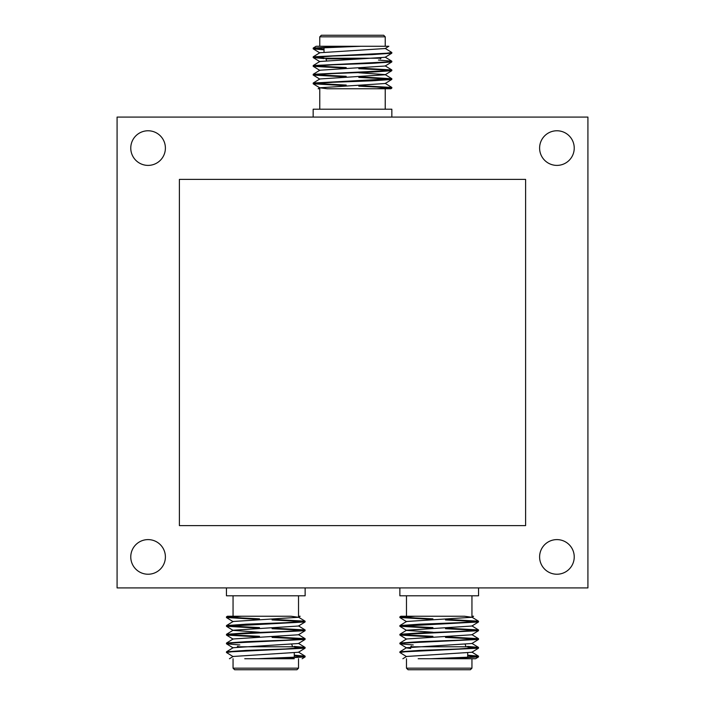 <?xml version="1.0" encoding="UTF-8"?>
<svg xmlns="http://www.w3.org/2000/svg" width="705" height="705" viewBox="0 0 705 705"><rect width="100%" height="100%" fill="white"/><g stroke="black" fill="none" stroke-linecap="round" stroke-linejoin="round"><path stroke-width="1.06" d="M556.915 130.769A17.308 17.308 0 0 0 539.607 148.085A17.308 17.308 0 0 0 556.915 165.393A17.308 17.308 0 0 0 574.231 148.085A17.308 17.308 0 0 0 556.915 130.769M148.085 130.769A17.308 17.308 0 0 0 130.769 148.085A17.308 17.308 0 0 0 148.085 165.393A17.308 17.308 0 0 0 165.393 148.085A17.308 17.308 0 0 0 148.085 130.769M148.085 539.607A17.308 17.308 0 0 0 130.769 556.915A17.308 17.308 0 0 0 148.085 574.231A17.308 17.308 0 0 0 165.393 556.915A17.308 17.308 0 0 0 148.085 539.607M556.915 539.607A17.308 17.308 0 0 0 539.607 556.915A17.308 17.308 0 0 0 556.915 574.231A17.308 17.308 0 0 0 574.231 556.915A17.308 17.308 0 0 0 556.915 539.607M587.917 587.917L587.917 117.083L117.083 117.083L117.083 587.917L587.917 587.917M179.396 179.396L179.396 525.604L525.604 525.604L525.604 179.396L179.396 179.396M226.446 587.917L226.446 595.787L305.133 595.787L305.133 587.917M296.946 669.75L234.633 669.75L233.055 668.173L298.523 668.173L296.946 669.75M259.493 628.217L226.446 626.26L305.08 621.96L305.08 621.193L272.086 619.307M304.049 621.581L272.086 619.942M226.446 626.26L226.508 625.564L246.124 624.181L285.463 622.718L305.133 621.264M294.276 658.734L274.289 658.734L305.08 656.937L305.08 656.161L294.276 655.165M304.049 656.549L294.276 655.791M274.289 658.734L257.29 658.734L299.863 656.963L305.133 656.232M233.126 656.628L226.446 652.495L231.725 651.764L305.08 648.186L305.08 647.419L294.161 646.414M304.049 647.807L294.276 647.049M226.446 652.495L226.508 651.79L246.124 650.407L285.463 648.952L305.133 647.49M239.823 644.943L226.508 643.815L231.725 643.022L305.08 639.444L305.08 638.677L272.086 636.8M304.049 639.065L272.086 637.426M226.446 643.753L226.508 643.048L246.124 641.665L285.463 640.202L305.133 638.748M259.493 636.959L226.508 635.073L231.725 634.28L305.08 630.702L305.08 629.935L272.086 628.058M304.049 630.323L272.086 628.684M226.446 635.011L226.508 634.306L246.124 632.923L285.463 631.46L305.133 630.006M259.493 636.333L227.539 634.694M259.493 627.591L227.539 625.952M265.794 616.249L227.442 616.249L226.508 616.822L230.676 616.249M257.29 658.734L244.75 658.734M298.523 595.787L298.523 616.249L300.154 616.249L298.453 617.289L291.156 616.249L241.621 616.249L226.446 617.518L226.508 616.822M259.493 619.475L226.446 617.518M259.493 618.849L227.539 617.21M229.433 658.734L233.126 656.47L298.453 652.257L305.08 648.186M226.508 651.79L233.126 647.719L298.453 643.515L305.08 639.444M226.508 643.048L233.126 638.977L298.453 634.773L305.08 630.702M259.493 632.226L233.126 630.402L226.508 626.331M226.508 634.306L233.126 630.235L298.453 626.031L305.08 621.96M226.508 625.564L233.126 621.493L298.453 617.289M391.839 117.083L391.839 109.213L313.161 109.213L313.161 117.083M352.5 58.859L325.904 58.859L326.538 60.648M385.23 46.266L385.23 36.827L319.77 36.827L321.339 35.25L352.5 35.25L323.383 35.25M358.792 76.783L391.839 78.74L313.214 83.04L313.214 83.807L346.208 85.693M314.245 83.419L346.208 85.058M391.839 78.74L391.786 79.436L372.169 80.819L332.83 82.282L313.161 83.736M313.214 48.063L316.148 46.266L344.005 46.266L313.214 48.063L313.214 48.839L324.018 49.835M314.245 48.451L324.018 49.209M344.005 46.266L360.995 46.266L318.431 48.037L313.161 48.768M385.159 48.372L391.839 52.505L386.569 53.236L313.214 56.814L313.214 57.581L324.133 58.586M314.245 57.193L324.018 57.951M391.839 52.505L391.786 53.21L372.169 54.593L332.83 56.047L313.161 57.51M378.462 60.057L391.786 61.185L386.569 61.978L313.214 65.556L313.214 66.323L346.208 68.2M314.245 65.935L346.208 67.574M391.839 61.247L391.786 61.952L372.169 63.335L332.83 64.798L313.161 66.252M358.792 68.041L391.786 69.927L386.569 70.72L313.214 74.298L313.214 75.065L346.208 76.942M314.245 74.677L346.208 76.316M391.839 69.989L391.786 70.694L372.169 72.077L332.83 73.54L313.161 74.994M358.792 68.667L390.755 70.306M358.792 77.409L390.755 79.048M352.5 88.751L390.843 88.751L391.786 88.178L387.618 88.751M360.995 46.266L388.86 46.266L385.159 48.53L319.841 52.743L313.214 56.814M319.77 109.213L319.77 88.751L318.255 88.751M391.786 79.436L385.159 83.507L319.77 87.79L327.138 88.751L376.673 88.751L391.839 87.482L391.786 88.178M346.208 88.751L340.268 88.751M358.792 85.525L391.839 87.482M358.792 86.151L390.755 87.79M391.786 53.21L385.159 57.281L319.841 61.485L313.214 65.556M391.786 61.952L385.159 66.023L319.841 70.227L313.214 74.298M358.792 72.774L385.159 74.598L391.786 78.669M391.786 70.694L385.159 74.765L319.841 78.969L313.214 83.04M352.5 35.25L383.661 35.25L385.23 36.827M399.867 587.917L399.867 595.787L478.554 595.787L478.554 587.917M470.367 669.75L408.054 669.75L406.477 668.173L471.945 668.173L470.367 669.75M432.914 628.217L399.867 626.26L478.492 621.96L478.492 621.193L445.507 619.307M477.461 621.581L445.507 619.942M399.867 626.26L399.92 625.564L419.537 624.181L458.876 622.718L478.554 621.264M475.337 658.734L447.71 658.734L478.492 656.937L478.492 656.161L467.688 655.165M477.461 656.549L467.688 655.791M447.71 658.734L430.711 658.734L473.275 656.963L478.554 656.232M406.547 656.628L399.867 652.495L405.137 651.764L478.492 648.186L478.492 647.419L467.582 646.414M477.461 647.807L467.688 647.049M399.867 652.495L399.92 651.79L419.537 650.407L458.876 648.952L478.554 647.49M413.245 644.943L399.92 643.815L405.137 643.022L478.492 639.444L478.492 638.677L445.507 636.8M477.461 639.065L445.507 637.426M399.867 643.753L399.92 643.048L419.537 641.665L458.876 640.202L478.554 638.748M432.914 636.959L399.92 635.073L405.137 634.28L478.492 630.702L478.492 629.935L445.507 628.058M477.461 630.323L445.507 628.684M399.867 635.011L399.92 634.306L419.537 632.923L458.876 631.46L478.554 630.006M432.914 636.333L400.951 634.694M432.914 627.591L400.951 625.952M439.206 616.249L400.863 616.249L399.92 616.822L404.088 616.249M430.711 658.734L418.171 658.734M471.945 595.787L471.945 616.249L473.575 616.249L471.874 617.289L464.569 616.249L415.033 616.249L399.867 617.518L399.92 616.822M445.507 616.249L464.569 616.249M432.914 619.475L399.867 617.518M432.914 618.849L400.951 617.21M402.855 658.734L406.547 656.47L471.874 652.257L478.492 648.186M410.724 648.521L406.547 647.886L399.92 643.815M399.92 651.79L406.547 647.719L471.874 643.515L478.492 639.444M399.92 643.048L406.547 638.977L471.874 634.773L478.492 630.702M432.914 632.226L406.547 630.402L399.92 626.331M399.92 634.306L406.547 630.235L471.874 626.031L478.492 621.96M399.92 625.564L406.547 621.493L471.874 617.289M410.099 669.75L439.206 669.75M237.938 646.141L237.312 646.776L294.276 646.776M380.356 58.859L380.982 58.224L324.018 58.224M411.359 646.141L410.724 646.776L467.688 646.776M291.755 644.352L292.39 646.141M298.523 668.173L298.523 658.734M233.055 616.249L233.055 595.787M298.453 652.09L305.08 656.161M298.453 643.348L305.08 647.419M298.453 634.606L305.08 638.677M298.453 625.864L305.08 629.935M298.453 617.122L305.08 621.193M226.508 617.589L233.126 621.66M226.508 635.073L233.126 639.144M226.508 643.815L233.126 647.886M305.08 656.937L302.145 658.734M233.055 668.173L233.055 658.734M294.276 652.892L294.276 657.307M319.77 36.827L319.77 46.266M385.23 88.751L385.23 109.213M319.841 52.91L313.214 48.839M319.841 61.652L313.214 57.581M319.841 70.394L313.214 66.323M319.841 79.136L313.214 75.065M319.841 87.878L313.214 83.807M318.14 88.751L319.841 87.711M391.786 87.411L385.159 83.34M391.786 69.927L385.159 65.856M391.786 61.185L385.159 57.114M324.018 52.108L324.018 47.693M465.177 644.352L465.802 646.141M471.945 668.173L471.945 658.734M406.477 616.249L406.477 595.787M471.874 652.09L478.492 656.161M471.874 643.348L478.492 647.419M471.874 634.606L478.492 638.677M471.874 625.864L478.492 629.935M471.874 617.122L478.492 621.193M399.92 617.589L406.547 621.66M399.92 635.073L406.547 639.144M478.492 656.937L475.558 658.734M406.477 668.173L406.477 658.734M467.688 652.892L467.688 657.307"/></g></svg>

